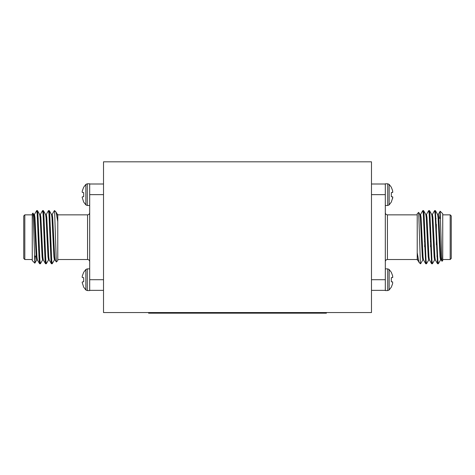 <?xml version="1.0" encoding="UTF-8"?>
<svg xmlns="http://www.w3.org/2000/svg" width="475" height="475" viewBox="0 0 475 475"><rect width="100%" height="100%" fill="white"/><g stroke="black" fill="none" stroke-linecap="round" stroke-linejoin="round"><path stroke-width="0.71" d="M82.377 281.895L83.689 281.776L82.377 281.895L82.169 282.435L82.377 281.895M83.689 277.667L82.377 277.548L82.169 277.008L82.377 277.548L83.689 277.667L83.689 281.776M82.169 277.008L82.377 275.743L82.169 277.008M85.85 269.473L85.85 289.97L87.287 290.569L87.287 268.874L85.85 269.473L83.689 272.288L82.377 275.743M82.169 282.435L83.689 287.155L85.85 289.97M89.686 290.569L87.287 290.569L89.686 290.569L89.686 183.789L87.287 183.795L87.287 205.491L85.85 204.885L83.689 202.071L82.169 197.351L82.377 196.81L83.689 196.697L82.377 196.81L82.169 197.351M89.692 290.356L103.514 290.356L89.692 290.356L89.692 277.537M89.692 196.828L89.686 190.065M83.689 192.583L82.377 192.47L82.169 191.93L82.377 192.47L83.689 192.583L83.689 196.697M82.169 191.93L82.377 190.665L82.169 191.93M89.686 183.795L87.287 183.795L85.85 184.395L83.689 187.209L82.377 190.665M85.85 184.395L85.85 204.885M34.105 216.089L34.402 214.492L36.688 210.591L37.181 214.154L39.152 260.205L39.579 263.714L40.013 261.826M40.31 214.492L42.596 210.591L43.088 214.154L45.06 260.205L45.487 263.714L45.921 261.826M46.218 214.492L48.503 210.591L48.996 214.154L50.968 260.205L51.395 263.714L51.828 261.826M52.125 214.492L54.352 210.645L54.589 211.025L54.411 210.591M37.056 212.533L37.489 210.645L37.923 214.154L39.888 260.205L40.381 263.767L42.673 259.867M42.97 212.533L43.397 210.645L43.831 214.154L45.796 260.205L46.289 263.767L48.581 259.867M48.877 212.533L49.305 210.645L49.738 214.154L51.704 260.205L52.197 263.767L54.488 259.867M32.258 258.911L32.258 256.411M34.829 263.15L32.258 260.579L32.258 213.786L33.001 213.097L33.428 220.109L34.829 263.15L35.287 256.114M32.258 214.848L24.813 214.848L24.813 259.516L32.258 259.516M24.813 259.516L23.75 258.453L23.75 215.911L24.813 214.848M57.784 215.703L57.784 260.579L56.311 261.992L54.589 211.025M89.692 184.003L103.514 184.003L89.692 184.003M54.589 210.591L56.08 212.135L57.784 221.653M38.641 229.538L38.641 250.01M37.43 259.932L36.688 259.932L36.195 256.886L34.23 217.479L33.737 214.433L34.473 214.433L34.966 217.479L36.937 256.886L37.353 259.867L39.579 263.714M39.645 214.433L40.381 214.433L40.874 217.479L42.845 256.886L43.261 259.867L45.487 263.714M44.413 246.685L44.644 241.437M45.553 214.433L46.289 214.433L46.782 217.479L48.753 256.886L49.174 259.867L51.395 263.714M50.32 246.685L50.552 241.437M51.46 214.433L52.197 214.433L52.689 217.479L54.661 256.886L55.082 259.867L56.311 261.992M37.489 210.645L39.716 214.492L40.137 217.479L42.103 256.886L42.596 259.932L43.338 259.932M44.24 232.928L44.478 227.679M43.397 210.645L45.624 214.492L46.045 217.479L48.017 256.886L48.503 259.932L49.246 259.932M50.154 232.928L50.386 227.679M49.305 210.645L51.532 214.492L51.953 217.479L53.924 256.886L54.417 259.932L55.153 259.932M56.08 212.135L57.445 214.492L57.784 216.535M103.514 312.55L103.514 161.815L371.486 161.815L371.486 312.55L103.514 312.55M148.604 312.55L148.604 313.185L326.396 313.185L326.396 312.55M440.895 258.269L440.598 259.867L438.312 263.767L437.819 260.205L435.421 210.645L437.647 214.492L438.063 217.479L440.034 256.886L440.527 259.932L441.263 259.932L440.77 256.886L438.805 217.479L438.312 214.433L437.57 214.433M437.944 261.826L437.511 263.714L435.284 259.867L434.863 256.886L432.897 217.479L432.404 214.433L431.662 214.433M430.76 241.437L430.522 246.685M432.03 261.826L431.603 263.714L429.376 259.867L428.955 256.886L426.983 217.479L426.497 214.433L425.754 214.433M424.846 241.437L424.614 246.685M426.122 261.826L425.695 263.714L423.468 259.867L423.047 256.886L421.076 217.479L420.583 214.433L419.847 214.433M418.92 262.224L417.555 259.867L417.216 257.83L417.216 213.786L418.689 212.367L420.411 263.767L418.92 262.224L417.216 252.706M437.511 263.714L435.112 214.154L434.619 210.591L432.327 214.492M431.603 263.714L429.204 214.154L428.711 210.591L426.419 214.492M425.695 263.714L423.296 214.154L422.803 210.591L420.512 214.492M440.171 211.209L442.742 213.786L442.742 260.579L441.999 261.262L441.572 254.25L440.171 211.209L439.713 218.251M435.421 210.645L434.987 212.533M434.69 259.867L432.404 263.767L431.912 260.205L429.94 214.154L429.513 210.645L429.079 212.533M428.782 259.867L426.497 263.767L426.004 260.205L424.032 214.154L423.605 210.645L423.172 212.533M422.875 259.867L420.648 263.714L420.411 263.334M435.355 259.932L434.619 259.932L434.126 256.886L432.155 217.479L431.739 214.492L429.513 210.645M430.588 227.679L430.356 232.928M429.447 259.932L428.711 259.932L428.218 256.886L426.247 217.479L425.826 214.492L423.605 210.645M424.68 227.679L424.448 232.928M423.54 259.932L422.803 259.932L422.311 256.886L420.339 217.479L419.918 214.492L418.689 212.367M442.742 215.448L442.742 217.948M417.216 258.655L417.216 257.83M450.187 259.516L450.187 214.848L451.25 215.911L451.25 258.453L450.187 259.516L442.742 259.516M436.359 244.821L436.359 224.348M385.308 184.003L371.486 184.003L385.308 184.003L385.314 277.537L385.308 290.356L371.486 290.356L385.308 290.356L385.314 284.293M385.314 277.537L385.314 290.569L387.713 290.569L387.713 268.874L389.15 269.473L391.311 272.288L392.623 275.743L392.623 277.548L392.831 277.008M387.713 290.569L389.15 289.97L389.15 269.473L387.713 268.874L385.314 268.874M389.15 289.97L391.311 287.155L392.623 283.7L392.623 281.895L391.311 281.776L391.311 277.667L392.623 277.548L391.311 277.667M391.311 281.776L392.623 281.895L392.623 283.7M385.314 183.795L387.713 183.795L389.15 184.395L389.15 204.885L387.713 205.491L385.314 205.491L387.713 205.491L387.713 183.795L385.314 183.795L385.314 196.828M389.15 204.885L391.311 202.071L392.831 197.351L392.623 196.81L391.311 196.697L391.311 192.583L392.623 192.47L392.623 190.665L391.311 187.209L389.15 184.395M392.623 192.47L392.831 191.93L392.623 192.47L391.311 192.583M391.311 196.697L392.623 196.81L392.623 198.615M57.784 259.516L87.56 259.516L87.56 214.848C88.843 214.736 89.549 214.023 89.686 212.723M89.692 279.722L103.514 279.722M103.514 194.643L89.692 194.643M371.486 279.722L385.308 279.722M385.308 194.643L371.486 194.643M417.216 214.848L387.44 214.848L387.44 259.516C386.157 259.629 385.451 260.336 385.314 261.642M87.287 268.874L89.686 268.874L87.287 268.874M87.287 205.491L89.686 205.491L87.287 205.491M50.582 232.928L49.839 232.928M44.668 232.928L43.932 232.928M50.867 241.437L50.124 241.437M44.959 241.437L44.217 241.437M39.645 263.767L40.381 263.767M45.553 263.767L46.289 263.767M51.46 263.767L52.197 263.767M36.688 210.591L37.43 210.591M42.596 210.591L43.338 210.591M48.503 210.591L49.246 210.591M57.784 214.848L87.56 214.848M87.56 259.516C88.843 259.629 89.549 260.336 89.686 261.642M38.148 218.251L37.412 218.251M36.142 256.114L34.396 256.114M39.609 255.14L38.908 255.847M57.784 214.433L57.368 214.433M33.808 214.492L33.001 213.097M36.765 259.867L34.871 263.138M441.192 259.867L441.999 261.262M438.235 214.492L440.129 211.227M417.216 259.932L417.632 259.932M435.391 219.224L436.092 218.518M436.852 256.114L437.588 256.114M438.858 218.251L440.604 218.251M387.44 214.848C386.145 214.724 385.439 214.011 385.314 212.723M417.216 259.516L387.44 259.516M442.742 214.848L450.187 214.848M435.355 210.591L434.619 210.591M429.447 210.591L428.711 210.591M423.54 210.591L422.803 210.591M438.312 263.767L437.57 263.767M432.404 263.767L431.662 263.767M426.497 263.767L425.754 263.767M424.418 241.437L425.161 241.437M430.332 241.437L431.068 241.437M424.133 232.928L424.876 232.928M430.041 232.928L430.783 232.928"/></g></svg>
